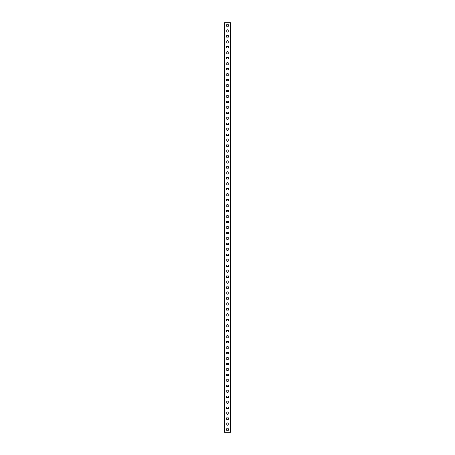 <?xml version="1.0" encoding="UTF-8"?>
<svg xmlns="http://www.w3.org/2000/svg" width="455" height="455" viewBox="0 0 455 455"><rect width="100%" height="100%" fill="white"/><g stroke="black" fill="none" stroke-linecap="round" stroke-linejoin="round"><path stroke-width="0.68" d="M230.571 428.564L230.571 25.105L230.776 428.564M230.776 25.105L230.776 22.75L230.571 25.105M224.429 428.564L224.429 22.75L230.571 22.75M224.224 428.564L224.429 22.75M224.429 432.25L230.571 432.25M228.41 112.123A1.16 1.16 0 0 1 228.41 113.557L226.59 113.557A1.16 1.16 0 0 1 226.59 112.123L228.41 112.123M228.41 123.043A1.16 1.16 0 0 1 228.41 124.477L226.59 124.477A1.16 1.16 0 0 1 226.59 123.043L228.41 123.043M228.41 133.963A1.16 1.16 0 0 1 228.41 135.397L226.59 135.397A1.16 1.16 0 0 1 226.59 133.963L228.41 133.963M228.41 144.883A1.16 1.16 0 0 1 228.41 146.317L226.59 146.317A1.16 1.16 0 0 1 226.59 144.883L228.41 144.883M228.41 155.803A1.16 1.16 0 0 1 228.41 157.237L226.59 157.237A1.16 1.16 0 0 1 226.59 155.803L228.41 155.803M226.783 106.47A1.16 1.16 0 0 1 228.217 106.47L228.217 108.29A1.16 1.16 0 0 1 226.783 108.29L226.783 106.47M226.783 117.39A1.16 1.16 0 0 1 228.217 117.39L228.217 119.21A1.16 1.16 0 0 1 226.783 119.21L226.783 117.39M226.783 128.31A1.16 1.16 0 0 1 228.217 128.31L228.217 130.13A1.16 1.16 0 0 1 226.783 130.13L226.783 128.31M226.783 139.23A1.16 1.16 0 0 1 228.217 139.23L228.217 141.05A1.16 1.16 0 0 1 226.783 141.05L226.783 139.23M226.783 150.15A1.16 1.16 0 0 1 228.217 150.15L228.217 151.97A1.16 1.16 0 0 1 226.783 151.97L226.783 150.15M226.783 161.07A1.16 1.16 0 0 1 228.217 161.07L228.217 162.89A1.16 1.16 0 0 1 226.783 162.89L226.783 161.07M226.783 171.99A1.16 1.16 0 0 1 228.217 171.99L228.217 173.81A1.16 1.16 0 0 1 226.783 173.81L226.783 171.99M226.783 182.91A1.16 1.16 0 0 1 228.217 182.91L228.217 184.73A1.16 1.16 0 0 1 226.783 184.73L226.783 182.91M226.783 193.83A1.16 1.16 0 0 1 228.217 193.83L228.217 195.65A1.16 1.16 0 0 1 226.783 195.65L226.783 193.83M226.783 204.75A1.16 1.16 0 0 1 228.217 204.75L228.217 206.57A1.16 1.16 0 0 1 226.783 206.57L226.783 204.75M226.783 215.67A1.16 1.16 0 0 1 228.217 215.67L228.217 217.49A1.16 1.16 0 0 1 226.783 217.49L226.783 215.67M226.783 226.59A1.16 1.16 0 0 1 228.217 226.59L228.217 228.41A1.16 1.16 0 0 1 226.783 228.41L226.783 226.59M226.783 237.51A1.16 1.16 0 0 1 228.217 237.51L228.217 239.33A1.16 1.16 0 0 1 226.783 239.33L226.783 237.51M226.783 248.43A1.16 1.16 0 0 1 228.217 248.43L228.217 250.25A1.16 1.16 0 0 1 226.783 250.25L226.783 248.43M226.783 259.35A1.16 1.16 0 0 1 228.217 259.35L228.217 261.17A1.16 1.16 0 0 1 226.783 261.17L226.783 259.35M226.783 270.27A1.16 1.16 0 0 1 228.217 270.27L228.217 272.09A1.16 1.16 0 0 1 226.783 272.09L226.783 270.27M226.783 281.19A1.16 1.16 0 0 1 228.217 281.19L228.217 283.01A1.16 1.16 0 0 1 226.783 283.01L226.783 281.19M226.783 292.11A1.16 1.16 0 0 1 228.217 292.11L228.217 293.93A1.16 1.16 0 0 1 226.783 293.93L226.783 292.11M226.783 303.03A1.16 1.16 0 0 1 228.217 303.03L228.217 304.85A1.16 1.16 0 0 1 226.783 304.85L226.783 303.03M226.783 313.95A1.16 1.16 0 0 1 228.217 313.95L228.217 315.77A1.16 1.16 0 0 1 226.783 315.77L226.783 313.95M226.783 324.87A1.16 1.16 0 0 1 228.217 324.87L228.217 326.69A1.16 1.16 0 0 1 226.783 326.69L226.783 324.87M226.783 335.79A1.16 1.16 0 0 1 228.217 335.79L228.217 337.61A1.16 1.16 0 0 1 226.783 337.61L226.783 335.79M226.783 346.71A1.16 1.16 0 0 1 228.217 346.71L228.217 348.53A1.16 1.16 0 0 1 226.783 348.53L226.783 346.71M226.783 357.63A1.16 1.16 0 0 1 228.217 357.63L228.217 359.45A1.16 1.16 0 0 1 226.783 359.45L226.783 357.63M226.783 368.55A1.16 1.16 0 0 1 228.217 368.55L228.217 370.37A1.16 1.16 0 0 1 226.783 370.37L226.783 368.55M226.783 379.47A1.16 1.16 0 0 1 228.217 379.47L228.217 381.29A1.16 1.16 0 0 1 226.783 381.29L226.783 379.47M226.783 390.39A1.16 1.16 0 0 1 228.217 390.39L228.217 392.21A1.16 1.16 0 0 1 226.783 392.21L226.783 390.39M226.783 401.31A1.16 1.16 0 0 1 228.217 401.31L228.217 403.13A1.16 1.16 0 0 1 226.783 403.13L226.783 401.31M226.783 412.23A1.16 1.16 0 0 1 228.217 412.23L228.217 414.05A1.16 1.16 0 0 1 226.783 414.05L226.783 412.23M228.41 24.763A1.16 1.16 0 0 1 228.41 26.197L226.59 26.197A1.16 1.16 0 0 1 226.59 24.763L228.41 24.763M228.41 35.683A1.16 1.16 0 0 1 228.41 37.117L226.59 37.117A1.16 1.16 0 0 1 226.59 35.683L228.41 35.683M228.41 46.603A1.16 1.16 0 0 1 228.41 48.037L226.59 48.037A1.16 1.16 0 0 1 226.59 46.603L228.41 46.603M228.41 57.523A1.16 1.16 0 0 1 228.41 58.957L226.59 58.957A1.16 1.16 0 0 1 226.59 57.523L228.41 57.523M228.41 68.443A1.16 1.16 0 0 1 228.41 69.877L226.59 69.877A1.16 1.16 0 0 1 226.59 68.443L228.41 68.443M228.41 79.363A1.16 1.16 0 0 1 228.41 80.797L226.59 80.797A1.16 1.16 0 0 1 226.59 79.363L228.41 79.363M228.41 90.283A1.16 1.16 0 0 1 228.41 91.717L226.59 91.717A1.16 1.16 0 0 1 226.59 90.283L228.41 90.283M228.41 101.203A1.16 1.16 0 0 1 228.41 102.637L226.59 102.637A1.16 1.16 0 0 1 226.59 101.203L228.41 101.203M226.783 30.03A1.16 1.16 0 0 1 228.217 30.03L228.217 31.85A1.16 1.16 0 0 1 226.783 31.85L226.783 30.03M226.783 40.95A1.16 1.16 0 0 1 228.217 40.95L228.217 42.77A1.16 1.16 0 0 1 226.783 42.77L226.783 40.95M226.783 51.87A1.16 1.16 0 0 1 228.217 51.87L228.217 53.69A1.16 1.16 0 0 1 226.783 53.69L226.783 51.87M226.783 62.79A1.16 1.16 0 0 1 228.217 62.79L228.217 64.61A1.16 1.16 0 0 1 226.783 64.61L226.783 62.79M226.783 73.71A1.16 1.16 0 0 1 228.217 73.71L228.217 75.53A1.16 1.16 0 0 1 226.783 75.53L226.783 73.71M226.783 84.63A1.16 1.16 0 0 1 228.217 84.63L228.217 86.45A1.16 1.16 0 0 1 226.783 86.45L226.783 84.63M228.41 166.723A1.16 1.16 0 0 1 228.41 168.157L226.59 168.157A1.16 1.16 0 0 1 226.59 166.723L228.41 166.723M228.41 177.643A1.16 1.16 0 0 1 228.41 179.077L226.59 179.077A1.16 1.16 0 0 1 226.59 177.643L228.41 177.643M228.41 188.563A1.16 1.16 0 0 1 228.41 189.997L226.59 189.997A1.16 1.16 0 0 1 226.59 188.563L228.41 188.563M228.41 199.483A1.16 1.16 0 0 1 228.41 200.917L226.59 200.917A1.16 1.16 0 0 1 226.59 199.483L228.41 199.483M228.41 210.403A1.16 1.16 0 0 1 228.41 211.837L226.59 211.837A1.16 1.16 0 0 1 226.59 210.403L228.41 210.403M228.41 221.323A1.16 1.16 0 0 1 228.41 222.757L226.59 222.757A1.16 1.16 0 0 1 226.59 221.323L228.41 221.323M228.41 232.243A1.16 1.16 0 0 1 228.41 233.677L226.59 233.677A1.16 1.16 0 0 1 226.59 232.243L228.41 232.243M228.41 243.163A1.16 1.16 0 0 1 228.41 244.597L226.59 244.597A1.16 1.16 0 0 1 226.59 243.163L228.41 243.163M228.41 254.083A1.16 1.16 0 0 1 228.41 255.517L226.59 255.517A1.16 1.16 0 0 1 226.59 254.083L228.41 254.083M228.41 265.003A1.16 1.16 0 0 1 228.41 266.437L226.59 266.437A1.16 1.16 0 0 1 226.59 265.003L228.41 265.003M228.41 275.923A1.16 1.16 0 0 1 228.41 277.357L226.59 277.357A1.16 1.16 0 0 1 226.59 275.923L228.41 275.923M228.41 286.843A1.16 1.16 0 0 1 228.41 288.277L226.59 288.277A1.16 1.16 0 0 1 226.59 286.843L228.41 286.843M228.41 297.763A1.16 1.16 0 0 1 228.41 299.197L226.59 299.197A1.16 1.16 0 0 1 226.59 297.763L228.41 297.763M228.41 308.683A1.16 1.16 0 0 1 228.41 310.117L226.59 310.117A1.16 1.16 0 0 1 226.59 308.683L228.41 308.683M228.41 319.603A1.16 1.16 0 0 1 228.41 321.037L226.59 321.037A1.16 1.16 0 0 1 226.59 319.603L228.41 319.603M228.41 330.523A1.16 1.16 0 0 1 228.41 331.957L226.59 331.957A1.16 1.16 0 0 1 226.59 330.523L228.41 330.523M228.41 341.443A1.16 1.16 0 0 1 228.41 342.877L226.59 342.877A1.16 1.16 0 0 1 226.59 341.443L228.41 341.443M228.41 352.363A1.16 1.16 0 0 1 228.41 353.797L226.59 353.797A1.16 1.16 0 0 1 226.59 352.363L228.41 352.363M228.41 363.283A1.16 1.16 0 0 1 228.41 364.717L226.59 364.717A1.16 1.16 0 0 1 226.59 363.283L228.41 363.283M228.41 374.203A1.16 1.16 0 0 1 228.41 375.637L226.59 375.637A1.16 1.16 0 0 1 226.59 374.203L228.41 374.203M228.41 385.123A1.16 1.16 0 0 1 228.41 386.557L226.59 386.557A1.16 1.16 0 0 1 226.59 385.123L228.41 385.123M228.41 396.043A1.16 1.16 0 0 1 228.41 397.477L226.59 397.477A1.16 1.16 0 0 1 226.59 396.043L228.41 396.043M228.41 406.963A1.16 1.16 0 0 1 228.41 408.397L226.59 408.397A1.16 1.16 0 0 1 226.59 406.963L228.41 406.963M228.41 417.883A1.16 1.16 0 0 1 228.41 419.317L226.59 419.317A1.16 1.16 0 0 1 226.59 417.883L228.41 417.883M226.783 95.55A1.16 1.16 0 0 1 228.217 95.55L228.217 97.37A1.16 1.16 0 0 1 226.783 97.37L226.783 95.55M228.41 428.803A1.16 1.16 0 0 1 228.41 430.237L226.59 430.237A1.16 1.16 0 0 1 226.59 428.803L228.41 428.803M226.783 423.15A1.16 1.16 0 0 1 228.217 423.15L228.217 424.97A1.16 1.16 0 0 1 226.783 424.97L226.783 423.15M230.435 432.25L230.435 22.75M224.565 432.25L224.565 22.75"/></g></svg>
